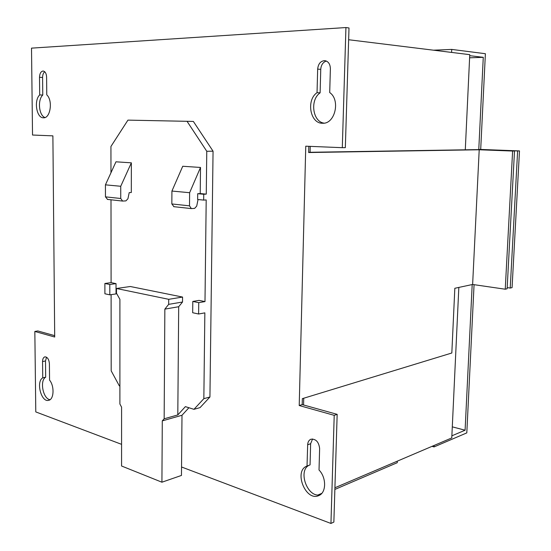 <?xml version="1.0" encoding="UTF-8"?>
<svg xmlns="http://www.w3.org/2000/svg" width="551" height="551" viewBox="0 0 551 551"><rect width="100%" height="100%" fill="white"/><g stroke="black" fill="none" stroke-linecap="round" stroke-linejoin="round"><path stroke-width="0.83" d="M303.553 404.978L303.725 398.235M308.677 152.303L310.089 152.283L310.247 146.373M458.831 287.422L451.772 437.921L334.918 487.766M321.791 493.365L318.072 494.95M348.638 39.734L469.755 54.659L465.292 149.81L310.089 152.283M432.018 446.344L434.057 446.923L434.119 445.449M451.6 52.421L451.73 49.418L485.39 53.716L480.699 149.445L478.778 149.473L483.268 57.332L469.707 55.679M480.699 149.445L519.49 150.912L512.072 287.622L510.226 288.056L507.182 287.615M519.49 150.912L517.63 150.946L510.226 288.056M452.295 426.846L465.092 430.214L472.193 284.564M517.63 150.946L478.778 149.473M469.604 57.807L483.268 57.332M451.868 435.813L465.092 430.214M474.067 284.681L466.807 432.886L434.057 446.923M433.499 50.189L451.73 49.418M308.829 146.311L308.67 152.531L479.205 149.769L472.627 284.468L454.83 288.276L451.827 352.998L302.347 398.655L302.196 404.599L299.214 405.529L305.764 146.187L342.302 147.682L345.932 27.55L349.003 27.97L345.332 147.647L342.302 147.682M302.196 404.599L337.164 414.345L334.216 415.337L299.214 405.529M116.488 288.497L130.291 286.506L182.567 297.058L168.709 299.317L116.488 288.497L116.488 293.27L119.904 299.303L119.898 404.021L121.585 407.161L121.571 466.001L161.918 482.208L181.465 475.437L181.541 466.993L330.944 523.45L333.865 522.086L337.164 414.345M330.944 523.45L334.216 415.337M345.932 27.55L31.51 48.137L32.53 135.029L52.889 135.863L54.701 337.019L34.837 331.454L37.792 330.944L54.687 335.649M34.837 331.454L35.787 411.921L121.578 444.34M465.292 149.81L477.786 149.61L514.503 151.002L507.12 288.772L505.239 289.213L512.616 151.043L514.503 151.002M472.627 284.468L505.239 289.213M479.205 149.769L512.616 151.043M397.319 461.146L397.264 462.695L334.863 489.433M181.541 466.993L181.995 415.261L162.29 420.874L164.157 418.801L177.801 414.937L185.384 406.638L193.966 409.331L203.842 398.669L204.855 312.865L198.615 314.008L192.678 312.727L192.795 301.445L199.042 300.385L204.993 301.583L206.198 199.937L203.677 200.096L203.739 194.269L206.267 194.124L200.22 193.559L200.509 167.449L189.627 192.705L189.503 205.84L191.369 208.595L194.648 208.381L196.714 206.088L198.043 199.538M161.918 482.208L162.29 420.874M181.995 415.261L188.91 407.74M168.709 299.317L168.675 304.359L182.526 302.024L178.689 306.728L164.852 309.118L164.157 418.801M182.567 297.058L182.526 302.024M168.675 304.359L164.852 309.118M177.801 414.937L178.689 306.728M110.971 172.738L110.937 146.476L127.935 120.125L187.051 121.316L206.77 151.27L206.267 194.124M107.583 199.4L105.455 196.859L105.434 184.84L115.965 161.808L131.352 162.834L131.303 192.513L129.203 192.623L127.928 198.773L125.89 200.888L122.625 201.067L120.738 198.491L120.738 186.272L131.352 162.834M116.027 283.627L109.807 284.495L109.821 294.84L116.027 293.917L116.027 283.627L111.095 282.629L110.999 199.793M111.109 294.654L111.192 370.851L119.34 385.886L119.898 386.058M173.951 206.666L171.836 203.953L171.926 191.052L182.739 166.264L200.509 167.449M109.807 284.495L104.883 283.483L104.904 293.779L109.821 294.84M104.883 283.483L111.095 282.629M105.434 184.84L120.738 186.272M193.966 409.331L200.047 407.616L209.931 397.002L213.058 151.188L193.36 121.434L127.935 120.125M193.36 121.434L187.051 121.316M213.058 151.188L206.77 151.27M171.926 191.052L189.627 192.705M200.22 193.559L197.699 193.704L197.637 199.496L203.677 200.096M198.615 314.008L198.739 302.657L192.795 301.445M198.739 302.657L204.993 301.583M209.931 397.002L203.842 398.669M197.699 193.704L203.739 194.269M317.665 69.102L317.039 92.664C305.915 100.158 310.213 123.858 322.61 123.231C334.98 124.216 340.738 99.958 329.705 92.561L330.38 68.73C330.214 64.061 328.348 61.361 324.794 60.631C320.62 60.954 318.244 63.778 317.665 69.102L320.751 69.364L320.117 92.837C309.738 99.827 312.575 121.771 324.036 123.135M42.558 361.552L42.737 377.848C35.781 381.629 41.304 402.691 48.674 400.322C53.998 399.482 54.611 386.113 49.562 380.128L49.404 363.701C48.97 359.314 47.476 357.027 44.913 356.841C43.398 357.344 42.613 358.915 42.558 361.552L45.513 360.96L45.678 377.215C39.486 380.534 43.068 399.014 50.051 399.675M307.672 444.781L307.024 466.063C293.297 470.706 305.674 501.968 318.843 495.549C326.419 492.746 326.55 477.572 319.022 470.003L319.628 448.535C318.815 441.916 315.923 438.81 310.95 439.202C308.911 440.097 307.816 441.957 307.672 444.781L310.633 443.707L310.061 464.892L307.107 466.036M46.601 77.099C46.38 73.503 45.237 71.478 43.157 71.017C40.912 71.348 39.693 73.448 39.514 77.305L39.7 94.924C33.639 100.502 36.58 118.265 43.495 117.79C50.437 118.506 53.096 100.399 46.773 94.862L46.601 77.099M326.364 61.03C322.976 62.187 321.109 64.963 320.751 69.364M44.7 71.726C43.329 72.939 42.62 74.86 42.585 77.477L42.771 95.041C37.378 100.013 38.921 115.565 44.989 117.528M310.013 464.906L309.979 464.92C297.189 469.142 307.01 498.2 320.193 494.798M312.569 438.954L310.633 443.707M46.518 357.179L45.513 360.96M42.771 95.041L39.7 94.924M45.678 377.215L42.737 377.848M320.117 92.837L317.039 92.664M105.455 196.859L120.738 198.491M171.836 203.953L189.503 205.84M42.585 77.477L39.514 77.305M122.542 201.06L107.342 199.393M191.287 208.588L173.71 206.666M309.979 464.92L307.024 466.063"/></g></svg>
